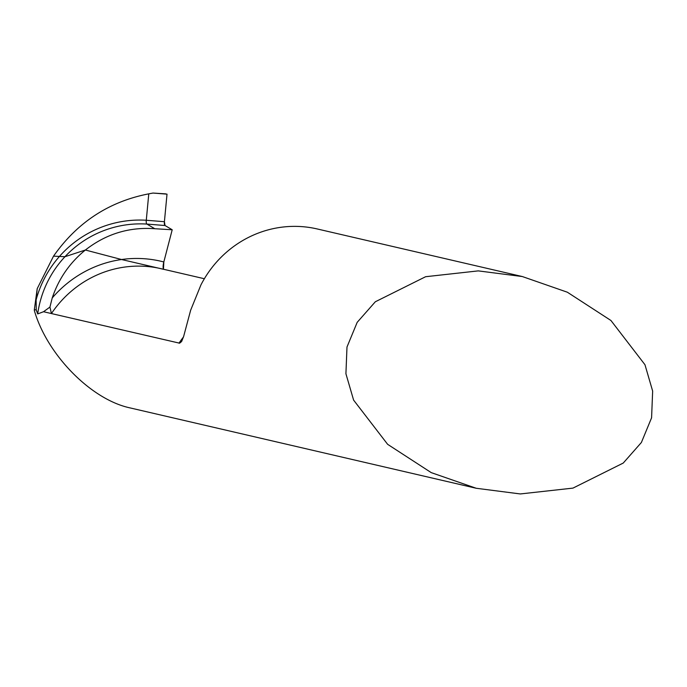 <?xml version="1.0" encoding="UTF-8"?>
<svg xmlns="http://www.w3.org/2000/svg" width="687" height="687" viewBox="0 0 687 687"><rect width="100%" height="100%" fill="white"/><g stroke="black" fill="none" stroke-linecap="round" stroke-linejoin="round"><path stroke-width="1.03" d="M522.352 276.552L567.342 292.207L610.941 320.494L644.964 364.72L652.65 391.083L651.585 417.79L641.392 442.48L623.246 463.055L572.958 488.113L520.299 493.944L476.228 488.268L431.23 472.622L387.64 444.326L353.607 400.109L345.922 373.745L346.987 347.029L357.18 322.349L375.325 301.765L425.622 276.715L478.281 270.884L522.352 276.552L317.196 228.951A108.331 104.029 103.1 0 0 200.947 284.882L190.668 310.18L183.618 336.527L181.608 341.533L179.616 343.191L51.431 313.555L49.936 307.063L52.229 297.943C58.713 278.682 69.765 262.709 85.386 250.016L64.964 256.706L53.526 256.148L64.964 256.706L85.386 250.016C106.03 233.932 129.165 226.839 154.781 228.728L146.906 224.074L165.035 225.525A7.222 2.018 104.7 0 1 164.408 221.703L167.018 194.146L153.003 193.056L165.842 193.88M52.229 297.943A115.553 110.968 -76.9 0 1 121.556 259.523L85.386 250.016L121.556 259.523L164.013 269.416M476.22 488.268L129.972 407.88C91.113 399.576 47.163 354.853 34.359 310.593L34.35 309.597L36.248 310.035L37.691 313.916L43.539 311.726L51.431 313.555A108.331 104.029 -76.9 0 1 161.144 268.703L204.357 278.733M49.936 307.063L43.539 311.726M36.248 310.035L36.128 299.841L37.21 288.66L34.35 309.597M37.21 288.66L53.526 256.148C77.279 222.33 109.035 201.557 148.778 193.846L153.003 193.056M37.691 313.916A104.235 103.411 101.1 0 1 64.964 256.706A104.235 103.411 101.1 0 1 146.906 224.074A7.222 2.018 104.7 0 1 146.279 220.252L164.408 221.703M154.781 228.728L172.205 229.767L165.035 225.525M36.128 299.841A107.919 107.069 101.1 0 1 59.151 256.783A107.919 107.069 101.1 0 1 146.279 220.252L148.778 193.846M172.205 229.767L163.824 261.962A7.222 2.018 -75.3 0 0 163.472 268.969L163.824 261.962L172.205 229.767L165.035 225.525L164.408 221.703L167.018 194.146M179.006 343.157A108.331 104.029 -76.9 0 1 183.489 336.956M121.556 259.523A115.553 110.968 -76.9 0 1 163.824 261.962"/></g></svg>

